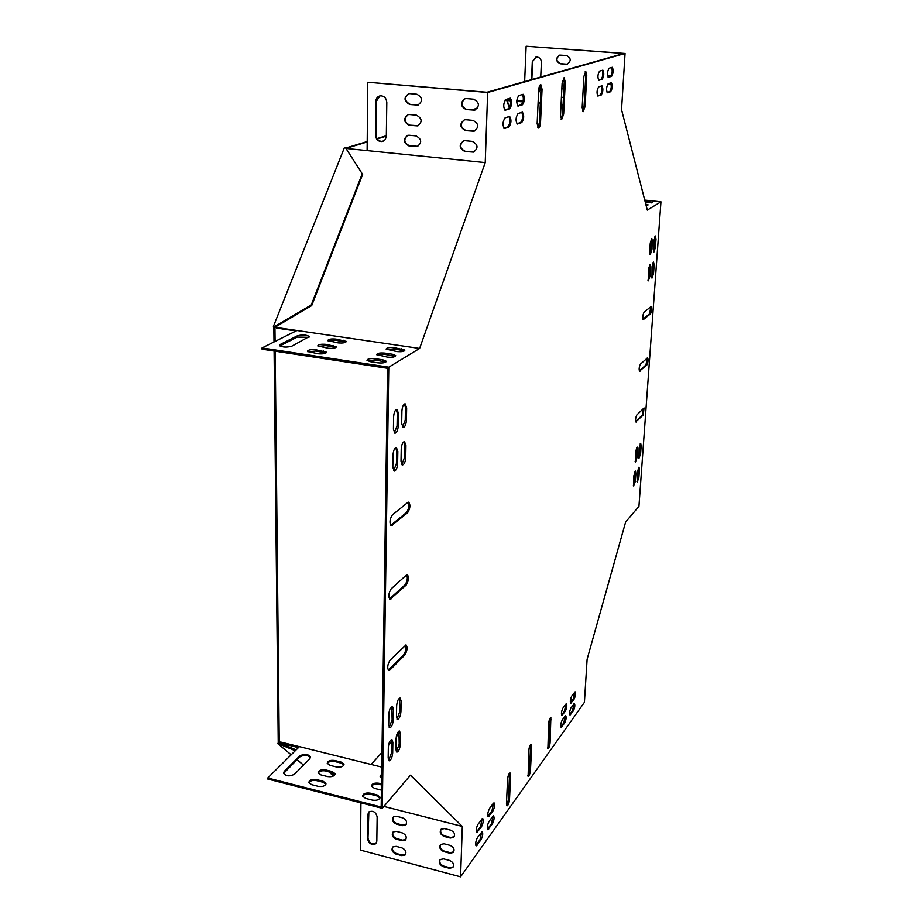 <?xml version="1.0" encoding="UTF-8"?>
<svg xmlns="http://www.w3.org/2000/svg" width="923" height="923" viewBox="0 0 923 923"><rect width="100%" height="100%" fill="white"/><g stroke="black" fill="none" stroke-linecap="round" stroke-linejoin="round"><path stroke-width="1.38" d="M345.952 148.407L367.204 141.957M377.219 138.923L386.356 136.143M472.645 109.964L477.26 108.556M505.043 100.134L506.496 99.684L509.404 107.933M505.527 99.638L506.658 99.246M345.721 148.049L367.204 141.531M376.988 138.577L386.356 135.739M471.711 109.883L477.606 108.095M399.405 733.22L396.29 736.669M391.756 741.665L388.56 745.196M381.984 752.453L371.242 764.302M274.096 351.028L278.238 742.611L279.242 742.865L275.204 351.19M275.1 341.418L274.95 327.261L311.697 305.594L362.647 174.424L345.502 147.703L344.429 147.588L273.404 326.454L274.95 327.261L273.404 326.454M274.004 341.971L273.843 327.1M303.517 765.086L296.987 759.652M291.183 754.795L277.858 743.696L278.861 743.95L279.242 742.865L296.179 749.857M278.238 742.611L277.858 743.696M274.512 326.615L311.282 304.936L311.697 305.594M311.282 304.936L362.278 173.697M278.861 743.95L295.291 750.734M306.794 755.476L309.747 756.698M330.78 772.228L334.403 775.343M328.553 771.663L333.549 775.955M507.258 100.157L506.496 99.684M508.227 99.834L507.073 99.119M565.891 704.064L564.541 710.929L561.507 715.094M493.551 803.079L491.971 810.798L487.944 816.267M482.164 818.655L480.548 826.523L476.349 832.2M649.504 265.028L649.088 276.127L647.992 280.384M636.685 447.401L636.247 457.289L635.07 461.696M635.001 471.376L634.562 481.114L633.374 485.544M521.795 112.329C523.156 116.229 522.764 119.609 520.641 122.471L516.868 123.774M601.358 86.001C602.304 89.485 601.946 92.45 600.285 94.884L597.562 95.83M610.761 82.885C611.661 86.324 611.314 89.231 609.699 91.619L607.092 92.519M493.009 816.059L491.44 823.743L487.402 829.281M565.211 715.89L563.861 722.721L560.815 726.955M640.239 443.64L639.801 453.481L638.635 457.843M653.115 262.432L652.688 273.462L651.603 277.673M602.246 70.298C603.227 73.817 602.869 76.794 601.196 79.251L598.485 80.105M522.522 94.446C523.906 98.38 523.526 101.795 521.38 104.668L517.63 105.868M573.933 703.811L572.595 710.537L569.664 714.61M654.961 236.323L654.545 247.526L653.472 251.725M509.692 98.323C511.157 102.338 510.777 105.81 508.55 108.764L504.616 110.01M563.584 77.982L564.23 82.101L562.615 114.037L561.126 119.217M585.205 71.602L585.759 75.571L584.074 106.387L582.701 111.325M540.243 84.87L540.982 89.15L539.47 122.297L537.855 127.732M647.138 358.078L646.008 364.885L639.281 371.023M643.573 408.243L642.42 414.9L635.693 421.661M650.784 306.782L649.665 313.739L642.95 319.231M530.621 744.584L529.571 770.07L527.748 775.92M509.542 773.174L508.596 799.306L506.623 805.467M550.35 717.829L549.22 742.68L547.535 748.253M406.755 574.821C407.874 578.098 407.308 581.444 405.035 584.836L389.437 598.992M408.081 502.274C409.351 505.712 408.797 509.138 406.432 512.565L390.694 525.372M405.451 645.004C406.455 648.142 405.866 651.396 403.697 654.776L388.237 670.179M399.509 698.146L399.821 711.483L396.948 719.04M403.916 441.736L404.77 445.313L404.539 457.45L401.84 464.661M404.562 403.951L405.462 407.701L405.243 420.046L402.566 427.211M395.771 447.597L396.636 451.209L396.44 463.461L393.671 470.776M391.802 706.314L392.137 719.744L389.194 727.416M391.283 739.565L391.583 752.718L388.629 760.437M382.284 808.329L267.751 779.035L267.739 777.997L381.187 806.99L387.545 368.3L262.074 349.194L262.051 347.936L296.975 330.492L419.619 348.456L388.791 367.181L382.284 808.329L410.447 775.193L462.319 826.443L460.577 876.85L584.409 702.322L587.109 659.264L625.621 522.014L638.935 506.358L660.949 201.802L647.3 210.098L621.537 109.664L625.056 53.465L487.656 92.485L485.233 162.586L419.619 348.456M485.233 162.586L367.123 150.587L367.769 82.239L486.952 92.254L623.821 53.476L526.133 46.231L625.056 53.465M396.348 409.454L397.282 413.227L397.075 425.699L394.34 432.956M398.944 731.131L399.209 744.192L396.336 751.795M611.672 67.437C612.595 70.909 612.249 73.84 610.622 76.24L608.026 77.07M638.543 467.476L638.105 477.156L636.939 481.541M481.656 831.808L480.041 839.63L475.841 845.387M509.011 116.563C510.431 120.521 510.038 123.97 507.835 126.913L503.889 128.274M651.35 238.734L650.946 250.029L649.85 254.263M574.625 692.112L573.298 698.873L570.368 702.899M565.787 704.191L566.387 703.788C567.184 705.46 566.849 707.895 565.384 711.114L561.853 715.544C561.046 713.871 561.392 711.414 562.868 708.183L565.787 704.191M493.228 803.448L494.082 802.872C495.063 804.66 494.67 807.383 492.905 811.029L488.336 816.705C487.356 814.894 487.748 812.159 489.536 808.49L493.228 803.448M481.494 826.754L476.753 832.638C475.737 830.815 476.153 828.023 477.987 824.285L482.706 818.459C483.71 820.27 483.306 823.039 481.494 826.754L480.548 826.523M648.408 269.274L649.965 264.693L650.53 267.739L649.93 276.231L648.361 280.811L648.408 269.274M635.52 451.809L637.147 447.078L637.608 449.582L637.055 457.416L635.416 462.146L635.52 451.809M635.912 473.499L635.359 481.252L633.72 486.006L633.824 475.806L635.462 471.053L635.912 473.499L635.105 473.361M517.618 124.005L517.365 124.04C515.438 120.832 515.669 117.348 518.045 113.564L522.418 112.168C524.31 115.352 524.091 118.813 521.737 122.574L517.088 123.959M598.127 96.05L597.954 96.073C596.535 93.246 596.766 90.177 598.646 86.889L601.958 85.827C603.354 88.643 603.123 91.689 601.265 94.965L597.781 96.027M608.165 83.739L611.349 82.724C612.699 85.493 612.468 88.481 610.657 91.7L607.472 92.773C606.099 89.981 606.342 86.97 608.165 83.739M492.674 816.44L493.551 815.84C494.509 817.616 494.117 820.328 492.363 823.974L487.794 829.719C486.825 827.931 487.229 825.208 489.005 821.539L492.674 816.44M565.095 716.04L565.707 715.625C566.491 717.275 566.157 719.709 564.703 722.917L561.172 727.405C560.376 725.743 560.711 723.297 562.188 720.078L565.095 716.04M639.085 448.013L640.7 443.317L641.15 445.821L640.597 453.608L638.981 458.293L639.085 448.013M652.03 266.643L653.576 262.097L654.13 265.12L653.519 273.566L651.973 278.1L652.03 266.643M599.027 80.324L598.877 80.347C597.435 77.474 597.666 74.394 599.558 71.106L602.857 70.136C604.265 72.986 604.046 76.055 602.177 79.32L598.704 80.301M518.357 106.087L518.115 106.11C516.165 102.857 516.395 99.349 518.784 95.577L523.145 94.296C525.072 97.515 524.852 101.011 522.487 104.772L517.861 106.041M571.014 707.837L574.418 703.522C575.179 705.16 574.856 707.56 573.425 710.722L570.01 715.071C569.237 713.421 569.572 711.01 571.014 707.837M653.288 249.083L653.899 240.511L655.434 235.988L655.999 239.092L655.376 247.629L653.853 252.152L653.288 249.083M509.669 108.856L505.112 110.264C503.081 106.953 503.3 103.364 505.781 99.511L510.327 98.173C512.334 101.461 512.115 105.026 509.669 108.856L508.55 108.764M563.653 114.129L561.622 119.552L560.515 115.248L562.119 83.139L564.126 77.728L565.268 82.182L563.653 114.129L562.615 114.037M585.078 106.468L583.174 111.683L582.171 107.506L583.855 76.528L585.736 71.336L586.763 75.651L585.078 106.468L584.074 106.387M538.663 90.269C538.951 86.843 539.667 84.962 540.797 84.628L542.055 89.243L540.532 122.39C540.243 125.828 539.517 127.709 538.374 128.055L537.151 123.601L538.663 90.269M639.927 371.3L639.627 371.427C638.774 369.465 639.051 367.031 640.435 364.124L647.611 357.789C648.431 359.728 648.165 362.139 646.815 365L639.374 371.219M636.362 421.926L636.039 422.088C635.22 420.196 635.497 417.807 636.858 414.912L644.035 407.943L643.227 415.027L635.762 421.834M651.003 306.598L651.257 306.505C652.123 308.536 651.869 310.982 650.484 313.855L643.308 319.612C642.408 317.558 642.673 315.078 644.092 312.17L651.003 306.598M528.798 750.422C529.214 746.915 529.987 744.884 531.129 744.353L531.66 746.534L530.46 770.278C530.033 773.786 529.26 775.816 528.118 776.37L528.798 750.422M507.569 779.312C507.996 775.643 508.827 773.52 510.061 772.955L510.627 775.158L509.508 799.537C509.069 803.206 508.238 805.329 507.004 805.906L506.462 803.783L507.569 779.312M550.085 742.877C549.681 746.245 548.943 748.184 547.893 748.703L548.666 723.378C549.07 720.009 549.796 718.082 550.858 717.575L550.085 742.877L549.22 742.68M406.374 575.098L407.355 574.706C409.143 577.279 408.751 580.74 406.178 585.067L389.991 599.339C388.121 596.708 388.537 593.189 391.202 588.77L406.374 575.098M407.793 502.458L408.681 502.147C410.62 504.881 410.25 508.423 407.585 512.773L391.26 525.706C389.252 522.914 389.633 519.303 392.39 514.861L407.793 502.458M389.898 670.029L388.768 670.536C387.037 668.056 387.475 664.606 390.06 660.21L406.051 644.889C407.724 647.323 407.308 650.703 404.816 655.018L389.898 670.029L388.768 669.775M400.928 711.737C400.455 716.248 399.301 718.809 397.467 719.421L396.463 716.548L396.659 705.703C397.132 701.18 398.274 698.63 400.109 698.03L401.124 700.949L400.928 711.737L399.821 711.483M405.716 457.658C405.335 462.054 404.228 464.5 402.416 464.984L401.02 461.154L401.24 448.936C401.62 444.528 402.716 442.094 404.528 441.609L405.947 445.509L405.716 457.658L404.539 457.45M401.69 423.53L401.909 411.104C402.278 406.72 403.374 404.297 405.174 403.836L406.662 407.897L406.42 420.242C406.051 424.626 404.955 427.049 403.143 427.522L401.69 423.53M397.617 463.669C397.236 468.123 396.105 470.603 394.248 471.099L392.817 467.246L393.013 454.912C393.406 450.447 394.525 447.978 396.382 447.493L397.836 451.405L397.617 463.669L396.44 463.461M393.244 720.009C392.771 724.578 391.594 727.174 389.714 727.797L388.698 724.913L388.871 713.975C389.344 709.395 390.521 706.81 392.402 706.199L393.429 709.129L393.244 720.009L392.137 719.744M392.863 742.277L392.69 752.983C392.194 757.564 391.017 760.183 389.137 760.817L388.168 758.048L388.341 747.284C388.825 742.692 390.002 740.084 391.883 739.45L392.863 742.277L391.756 742.011M393.429 429.253L393.625 416.711C394.006 412.269 395.113 409.812 396.959 409.339L398.482 413.423L398.263 425.895C397.882 430.337 396.775 432.795 394.917 433.268L393.429 429.253M400.513 733.831L400.305 744.446C399.821 748.968 398.667 751.541 396.832 752.176L395.875 749.407L396.071 738.735C396.555 734.2 397.709 731.627 399.532 731.016L400.513 733.831L399.405 733.566M609.088 68.221L612.272 67.287C613.633 70.09 613.403 73.102 611.591 76.321L608.395 77.313C607.022 74.475 607.253 71.452 609.088 68.221M639.443 469.588L638.889 477.295L637.274 482.002L637.389 471.861L639.004 467.153L639.443 469.588L638.647 469.461M480.987 839.872L476.245 845.837C475.241 844.026 475.657 841.245 477.479 837.507L482.198 831.611C483.191 833.4 482.787 836.157 480.987 839.872L480.041 839.63M508.954 127.016L504.385 128.539C502.377 125.274 502.608 121.709 505.077 117.856L509.634 116.402C511.607 119.644 511.388 123.174 508.954 127.016L507.835 126.913M649.654 251.598L650.265 242.968L651.811 238.411L652.388 241.538L651.776 250.121L650.23 254.69L649.654 251.598M571.706 696.092L575.11 691.835C575.894 693.485 575.56 695.896 574.129 699.057L570.714 703.349C569.929 701.688 570.264 699.265 571.706 696.092M522.972 101.899L516.753 101.357M510.557 100.826L507.119 100.526L509.6 107.576M523.145 101.126L516.799 100.584M510.431 100.03L507.396 99.765L507.119 100.526M367.123 150.587L346.944 148.545L346.598 149.411M276.485 326.361L276.508 328.08L296.075 330.942M276.058 327.434L296.975 330.492M367.769 82.239L487.656 92.485M380.045 95.842L376.33 101.311L375.949 134.862C376.492 139.35 378.765 141.519 382.768 141.369L382.964 141.334M409.304 93.546C404.02 97.353 404.32 100.953 410.181 104.357L418.442 104.91M407.678 135.346C403.363 139.465 403.939 142.927 409.42 145.753L417.865 146.319M408.174 114.614C403.697 118.732 404.239 122.24 409.8 125.147L418.154 125.701M463.554 140.827C459.216 145.038 459.816 148.534 465.354 151.314L474.226 151.845M465.1 98.669C460.404 102.88 460.912 106.468 466.623 109.422L475.287 109.952M464.327 119.84C459.804 124.051 460.369 127.593 465.988 130.455L474.757 130.997M386.806 102.441C386.322 98.011 384.118 95.807 380.172 95.819C377.484 96.477 376.03 98.346 375.811 101.449L375.43 135.012C375.973 139.5 378.245 141.68 382.26 141.531L385.191 139.65L386.322 136.639L386.806 102.441M409.881 93.638L408.797 93.673C403.513 97.48 403.812 101.092 409.685 104.495L417.807 105.072C423.057 101.23 422.746 97.619 416.873 94.238L409.881 93.638M409.12 135.243L407.839 135.312C402.82 139.119 403.178 142.65 408.924 145.915L417.184 146.526C422.18 142.684 421.799 139.154 416.054 135.912L409.12 135.243M409.5 114.533L408.312 114.579C403.166 118.386 403.489 121.963 409.304 125.297L417.496 125.886C422.619 122.044 422.273 118.479 416.458 115.167L409.5 114.533M465.215 140.688L463.808 140.769C458.708 144.657 459.066 148.234 464.892 151.487L473.476 152.099C478.541 148.165 478.16 144.599 472.334 141.381L465.215 140.688M466.484 98.576L465.296 98.623C459.908 102.522 460.196 106.168 466.161 109.56L474.584 110.149C479.937 106.214 479.637 102.568 473.672 99.199L466.484 98.576M465.85 119.725L464.546 119.794C459.296 123.682 459.619 127.293 465.527 130.616L474.03 131.216C479.245 127.282 478.899 123.67 473.003 120.382L465.85 119.725M388.791 367.181L262.051 347.936M308.963 337.322L297.275 337.08L279.9 345.929M325.923 352.99L315.885 351.04L307.867 351.825M345.79 342.179L335.937 340.31L328.207 341.014M335.972 347.51L326.027 345.617L318.158 346.356M404.482 350.89L394.179 348.894L386.541 349.586M385.791 362.07L375.303 359.993L367.377 360.755M395.252 356.405L384.856 354.374L377.08 355.101M280.292 344.429L279.542 345.514C282.53 347.36 286.638 347.567 291.853 346.16L309.332 336.514C306.401 334.726 302.375 334.507 297.264 335.845L280.292 344.429L280.304 345.675M315.885 349.782C310.774 349.367 307.97 349.898 307.451 351.386L317.904 353.763C323.027 354.167 325.831 353.636 326.327 352.159L315.885 349.782L315.885 351.04M335.937 339.076C330.988 338.683 328.276 339.179 327.78 340.575L338.06 342.871C343.021 343.275 345.744 342.768 346.229 341.372L335.937 339.076L335.937 340.31M326.038 344.36C321.008 343.956 318.25 344.475 317.743 345.906L328.103 348.248C333.145 348.652 335.914 348.144 336.399 346.702L326.038 344.36L326.027 345.617M394.202 347.648C389.264 347.244 386.575 347.74 386.137 349.148L396.832 351.571C401.782 351.975 404.47 351.478 404.909 350.071L394.202 347.648L394.179 348.894M375.315 358.724C370.227 358.297 367.446 358.828 366.985 360.328L370.273 361.678L377.853 362.831C382.964 363.258 385.745 362.716 386.195 361.228L382.872 359.855L375.315 358.724L375.303 359.993M384.879 353.117C379.861 352.701 377.126 353.221 376.676 354.663L387.464 357.132C392.494 357.547 395.229 357.028 395.667 355.574L392.344 354.224L384.879 353.117L384.856 354.374M280.661 743.442L280.638 742.023L299.479 746.661M280.257 743.107L298.464 747.595M462.319 826.443L383.91 806.425M360.928 802.872L360.478 850.118L460.577 876.85M570.449 699.692L572.398 700.119M368.854 811.963L367.989 838.28C369.304 843.126 372.027 844.787 376.146 843.264L376.284 843.137M392.806 847.026C391.848 849.887 393.048 852.056 396.394 853.533L402.255 855.079L405.601 854.386M393.36 816.97C392.333 819.889 393.533 822.105 396.948 823.604L402.843 825.127L406.189 824.435M393.083 832.05C392.09 834.946 393.29 837.138 396.671 838.615L402.555 840.161L405.889 839.469M440.986 829.362C440.029 832.292 441.252 834.484 444.655 835.938L450.701 837.496L454.243 836.688M440.063 859.659C439.186 862.52 440.409 864.666 443.744 866.109L449.743 867.701L453.297 866.893M440.525 844.568C439.602 847.464 440.836 849.633 444.205 851.075L450.216 852.656L453.77 851.848M367.539 838.811C368.854 843.668 371.588 845.33 375.707 843.795L376.826 841.257L377.149 816.89C375.869 812.032 373.146 810.348 368.992 811.836L367.816 814.478L367.989 838.28M396.105 846.356L392.886 846.933C391.133 849.818 392.16 852.194 395.955 854.075L401.828 855.633L405.082 855.021C406.812 852.137 405.774 849.76 401.978 847.902L396.105 846.356M396.648 816.301L393.463 816.878C391.629 819.809 392.644 822.231 396.509 824.135L402.416 825.658L405.647 825.058C407.458 822.116 406.432 819.705 402.566 817.824L396.648 816.301M396.371 831.381L393.175 831.958C391.375 834.877 392.402 837.265 396.232 839.157L402.116 840.703L405.359 840.103C407.135 837.184 406.108 834.784 402.278 832.915L396.371 831.381M444.482 828.589L441.113 829.235C439.325 832.2 440.375 834.623 444.251 836.48L450.286 838.049L453.701 837.369C455.466 834.404 454.404 831.992 450.539 830.135L444.482 828.589M443.571 858.875L440.179 859.544C438.471 862.451 439.533 864.828 443.34 866.662L449.328 868.255L452.766 867.574C454.451 864.655 453.389 862.29 449.582 860.467L443.571 858.875M444.021 843.784L440.64 844.453C438.898 847.383 439.948 849.771 443.79 851.629L449.813 853.21L453.239 852.529C454.958 849.587 453.897 847.199 450.055 845.364L444.021 843.784M299.571 746.661L381.764 767.094M267.739 777.997L299.271 746.788M309.886 758.625L294.702 774.051C289.984 776.635 286.268 776.381 283.546 773.301L284.226 771.409L299.56 756.052C304.198 753.583 307.844 753.837 310.509 756.848L309.886 758.625M318.297 786.35L311.628 784.654L308.847 782.577C309.309 780.016 311.847 779.012 316.474 779.566L323.119 781.239L325.934 783.35C325.473 785.9 322.935 786.904 318.297 786.35M336.572 766.978L330.019 765.352L327.25 763.321C327.7 760.887 330.169 759.941 334.657 760.483L341.187 762.098L343.979 764.152C343.541 766.575 341.072 767.521 336.572 766.978M327.538 776.555L320.927 774.893L318.147 772.839C318.608 770.347 321.112 769.367 325.669 769.92L332.245 771.57L335.061 773.647C334.611 776.139 332.107 777.108 327.538 776.555M381.614 778.008L380.103 776.37L381.672 774.062M372.477 800.137L365.623 798.395L362.67 796.168C363.097 793.584 365.612 792.58 370.215 793.157L377.034 794.888L380.022 797.137C379.607 799.722 377.092 800.714 372.477 800.137M381.43 790.111L374.438 788.357L371.484 786.154C371.911 783.65 374.392 782.681 378.926 783.246L381.522 783.892M283.592 773.451L299.56 757.068C304.013 754.622 307.647 754.841 310.474 757.702M308.905 782.762C310.209 780.731 312.735 780.004 316.474 780.593L323.119 782.277L325.877 784.204M327.307 763.517C328.588 761.602 331.034 760.933 334.657 761.498L341.175 763.113L343.921 764.982M318.204 773.024C319.496 771.063 321.989 770.37 325.669 770.947L332.245 772.597L335.003 774.489M380.161 776.543L381.649 775.089M362.716 796.33C363.985 794.311 366.489 793.607 370.204 794.207L377.022 795.926L379.964 798.026M371.531 786.327C372.788 784.365 375.257 783.685 378.915 784.273L381.511 784.931M524.645 81.57L526.133 46.231M531.521 79.62L532.306 61.61L536.067 57.053C539.332 57.007 541.109 58.76 541.397 62.314L540.728 77.013M540.37 85.054L540.174 89.416L538.536 92.9M566.041 64.229L560.284 63.779C555.519 61.103 555.358 58.207 559.823 55.103L566.48 55.495C571.245 58.161 571.418 61.056 566.987 64.183L560.607 63.699C555.992 61.31 555.692 58.461 559.673 55.126M563.445 97.538L561.415 97.365M561.842 88.758L563.884 88.931M564.241 80.901L562.43 80.751M611.857 67.783L610.807 67.702M611.268 84.731L607.53 84.42M607.553 75.64L611.026 75.917M531.844 79.528L532.64 61.529L535.905 57.088M567.472 64.056L566.353 64.148M563.457 97.411L561.415 97.238M564.23 80.786L562.453 80.636M611.811 67.667L611.107 67.61M611.257 84.604L607.599 84.305M660.949 201.802L644.739 200.083M651.43 202.875L645.246 202.056M647.323 205.333L646.008 205.056M645.408 202.702L652.226 202.414L645.015 201.168M646.112 205.471L648.119 204.871L645.777 204.133M574.452 695.757L572.306 695.284M574.533 695.342L572.572 694.915M584.005 107.206L582.194 107.045M563.053 105.384L561.022 105.21M540.336 103.411L538.074 103.214M584.063 106.549L582.228 106.387M563.088 104.726L561.057 104.553M540.359 102.753L538.109 102.568M391.583 752.718L392.69 752.983M397.282 413.227L398.482 413.423M397.075 425.699L398.263 425.895M393.429 709.129L392.31 708.864M397.836 451.405L396.636 451.209M405.462 407.701L406.662 407.897M405.243 420.046L406.42 420.242M399.209 744.192L400.305 744.446M405.947 445.509L404.77 445.313M401.124 700.949L400.017 700.695M404.816 655.018L403.697 654.776M407.585 512.773L406.432 512.565M392.229 525.36L391.052 525.141M406.178 585.067L405.035 584.836M391.04 598.912L389.887 598.669M551.354 719.732L550.489 719.536M510.627 775.158L509.715 774.928M509.508 799.537L508.596 799.306M531.66 746.534L530.771 746.326M530.46 770.278L529.571 770.07M650.484 313.855L649.665 313.739M643.227 415.027L642.42 414.9M646.815 365L646.008 364.885M542.055 89.243L540.982 89.15M540.532 122.39L539.47 122.297M586.763 75.651L585.759 75.571M565.268 82.182L564.23 82.101M378.915 784.273L378.926 783.246M392.333 355.493L392.344 354.224M377.022 795.926L377.034 794.888M370.204 794.207L370.215 793.157M382.849 361.135L382.872 359.855M401.574 349.99L401.597 348.732M332.245 772.597L332.245 771.57M325.669 770.947L325.669 769.92M333.295 346.69L333.295 345.444M341.175 763.113L341.187 762.098M334.657 761.498L334.657 760.483M343.125 341.372L343.137 340.137M323.119 782.277L323.119 781.239M316.474 780.593L316.474 779.566M323.223 352.148L323.223 350.878M299.56 757.068L299.56 756.052M284.238 772.436L284.226 771.409M297.275 337.08L297.264 335.845M610.622 76.24L611.591 76.321M655.157 238.999L655.999 239.092M654.545 247.526L655.376 247.629M638.105 477.156L638.889 477.295M572.595 710.537L573.425 710.722M569.768 714.471L570.61 714.656M476.233 844.937L477.179 845.191M522.487 104.772L521.38 104.668M602.177 79.32L601.196 79.251M654.13 265.12L653.288 265.028M653.519 273.566L652.688 273.462M641.15 445.821L640.354 445.694M640.597 453.608L639.801 453.481M564.703 722.917L563.861 722.721M561.784 726.978L560.942 726.782M492.363 823.974L491.44 823.743M488.694 829.108L487.759 828.877M609.699 91.619L610.657 91.7M504.096 128.447L504.673 128.505M601.265 94.965L600.285 94.884M521.737 122.574L520.641 122.471M634.562 481.114L635.359 481.252M651.546 241.434L652.388 241.538M650.946 250.029L651.776 250.121M637.608 449.582L636.801 449.455M637.055 457.416L636.247 457.289M650.53 267.739L649.688 267.635M649.93 276.231L649.088 276.127M476.741 831.773L477.687 832.015M573.298 698.873L574.129 699.057M570.472 702.772L571.302 702.957M492.905 811.029L491.971 810.798M489.225 816.105L488.29 815.874M565.384 711.114L564.541 710.929M562.476 715.129L561.622 714.933M649.469 201.641L649.411 202.506M380.011 797.864L380.022 797.137M335.049 774.293L335.061 773.647M343.979 764.786L343.979 764.152M325.934 784.019L325.934 783.35M310.509 757.541L310.509 756.848"/></g></svg>
